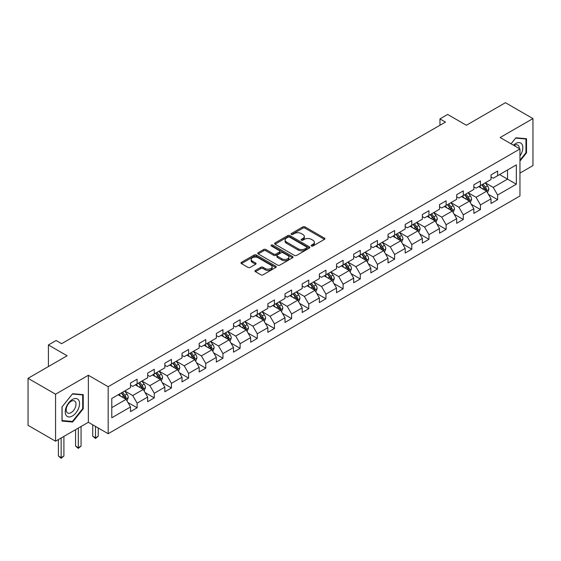 <?xml version="1.0" encoding="UTF-8"?>
<svg xmlns="http://www.w3.org/2000/svg" width="561" height="561" viewBox="0 0 561 561"><rect width="100%" height="100%" fill="white"/><g stroke="black" fill="none" stroke-linecap="round" stroke-linejoin="round"><path stroke-width="0.84" d="M311.453 245.991A1.066 0.617 0 0 0 312.968 245.991L324.44 239.365A1.529 0.884 0 0 0 324.889 238.741A1.529 0.884 0 0 0 324.44 238.116L305.002 226.896A1.529 0.884 0 0 0 302.842 226.896L291.362 233.516A1.066 0.617 0 0 0 291.047 233.958A1.066 0.617 0 0 0 291.362 234.393A1.066 0.617 0 0 0 292.877 234.393L294.364 233.537A4.888 2.819 0 0 1 301.271 233.537L302.891 234.47A4.888 2.819 0 0 1 304.328 236.469A4.888 2.819 0 0 1 302.891 238.46L301.411 239.323A1.066 0.617 0 0 0 301.096 239.757A1.066 0.617 0 0 0 301.411 240.192A1.066 0.617 0 0 0 302.919 240.192L304.406 239.337A4.888 2.819 0 0 1 311.32 239.337L312.94 240.269A4.888 2.819 0 0 1 314.37 242.268A4.888 2.819 0 0 1 312.94 244.259L311.453 245.122A1.066 0.617 0 0 0 311.145 245.557A1.066 0.617 0 0 0 311.453 245.991L311.453 245.122M255.416 270.423A1.529 0.884 0 0 0 254.975 271.047A1.529 0.884 0 0 0 255.416 271.671L260.872 274.82A1.529 0.884 0 0 0 263.032 274.82L275.781 267.464A1.529 0.884 0 0 0 276.229 266.84A1.529 0.884 0 0 0 275.781 266.216L256.335 254.989A1.529 0.884 0 0 0 254.175 254.989L241.433 262.345A1.529 0.884 0 0 0 240.985 262.969A1.529 0.884 0 0 0 241.433 263.593L248.018 267.401A1.529 0.884 0 0 0 250.178 267.401L255.634 264.252A1.529 0.884 0 0 0 256.082 263.628A1.529 0.884 0 0 0 255.634 263.004L252.366 261.117A4.088 2.356 0 0 1 251.174 259.448A4.088 2.356 0 0 1 253.691 257.268A4.088 2.356 0 0 1 258.144 257.78L270.949 265.171A4.088 2.356 0 0 1 272.141 266.84A4.088 2.356 0 0 1 269.624 269.021A4.088 2.356 0 0 1 265.171 268.509L263.032 267.274A1.529 0.884 0 0 0 260.872 267.274L255.416 270.423L255.416 271.671M519.963 173.097L532.95 165.6L532.95 118.588L505.44 102.698L466.373 125.257L447.664 114.458L439.957 118.904L445.462 122.081L61.612 343.69L56.114 340.513L48.407 344.959L48.407 366.564M55.56 394.201L55.56 441.219L88.358 422.286L88.358 375.267L55.56 394.201L28.05 378.317L67.117 355.765L48.407 344.959M88.358 375.267L108.168 386.704L519.963 148.953L519.963 195.971L108.168 433.723L108.168 386.704M532.95 118.588L500.153 137.515L519.963 148.953M294.469 255.423A1.529 0.884 0 0 0 296.629 255.423L309.377 248.067A1.529 0.884 0 0 0 309.819 247.443A1.529 0.884 0 0 0 309.377 246.819L289.932 235.592A1.529 0.884 0 0 0 287.772 235.592L275.023 242.955A1.529 0.884 0 0 0 274.574 243.572A1.529 0.884 0 0 0 275.023 244.196L294.469 255.423M271.727 246.223A1.066 0.617 0 0 1 272.807 246.377L292.554 257.772L279.834 265.122A1.529 0.884 0 0 1 277.674 265.122L258.228 253.895L258.228 252.646A1.529 0.884 0 0 0 257.78 253.27A1.529 0.884 0 0 0 258.228 253.895M258.228 252.646L263.684 249.498A1.529 0.884 0 0 1 265.844 249.498L273.726 254.056A1.529 0.884 0 0 0 275.886 254.056L279.504 251.966A1.529 0.884 0 0 0 279.953 251.342A1.529 0.884 0 0 0 279.504 250.718L271.3 245.977A1.066 0.617 0 0 1 270.984 245.543A1.066 0.617 0 0 1 271.643 244.968A1.066 0.617 0 0 1 272.807 245.101L292.576 256.517A1.529 0.884 0 0 1 293.024 257.141A1.529 0.884 0 0 1 292.576 257.765L292.576 256.517M55.56 441.219L28.05 425.336L28.05 378.317M127.922 402.496L137.108 407.798L137.108 403.163L147.669 397.062L147.669 401.697L154.275 397.889L154.275 393.247L164.843 387.153L164.843 391.788L171.442 387.974L171.442 383.338L182.009 377.237L182.009 381.88L188.608 378.065L188.608 373.43L199.176 367.329L199.176 371.964L205.775 368.156L205.775 363.514L216.343 357.413L216.343 362.055L222.948 358.241L222.948 353.605L233.509 347.504L233.509 352.14L240.115 348.332L240.115 343.69L250.676 337.596L250.676 342.231L257.282 338.416L257.282 333.781L267.842 327.68L267.842 332.322L274.448 328.508L274.448 323.872L285.009 317.771L285.009 322.407L291.615 318.599L291.615 313.957L302.183 307.856L302.183 312.498L308.781 308.683L308.781 304.048L319.349 297.947L319.349 302.582L325.948 298.775L325.948 294.132L336.516 288.031L336.516 292.674L343.115 288.859L343.115 284.224L353.682 278.123L353.682 282.758L360.288 278.95L360.288 274.308L370.849 268.214L370.849 272.849L377.455 269.035L377.455 264.399L388.016 258.298L388.016 262.941L394.621 259.126L394.621 254.491L405.182 248.39L405.182 253.025L411.788 249.217L411.788 244.575L422.349 238.474L422.349 243.116L428.955 239.302L428.955 234.666L439.522 228.565L439.522 233.201L446.121 229.393L446.121 224.751L456.689 218.657L456.689 223.292L463.288 219.477L463.288 214.842L473.856 208.741L473.856 213.383L480.454 209.569L480.454 204.933L491.022 198.832L491.022 203.468L497.628 199.66L497.628 195.018L516.33 184.218L516.33 164.906L507.53 169.983L507.53 179.134L516.33 184.218M137.108 407.798L130.503 411.613L130.503 406.97L111.793 417.777L111.793 398.457L130.503 387.658L130.503 383.023L137.108 379.208L137.108 383.843L147.669 377.749L147.669 373.107L154.275 369.299L154.275 373.935L164.843 367.834L164.843 363.198L171.442 359.384L171.442 364.026L182.009 357.925L182.009 353.283L188.608 349.475L188.608 354.11L199.176 348.009L199.176 343.374L205.775 339.559L205.775 344.202L216.343 338.101L216.343 333.465L222.948 329.651L222.948 334.286L233.509 328.192L233.509 323.55L240.115 319.742L240.115 324.377L250.676 318.276L250.676 313.641L257.282 309.826L257.282 314.469L267.842 308.368L267.842 303.725L274.448 299.918L274.448 304.553L285.009 298.452L285.009 293.817L291.615 290.002L291.615 294.644L302.183 288.543L302.183 283.908L308.781 280.093L308.781 284.729L319.349 278.635L319.349 273.992L325.948 270.178L325.948 274.82L336.516 268.719L336.516 264.084L343.115 260.269L343.115 264.904L353.682 258.81L353.682 254.168L360.288 250.36L360.288 254.996L370.849 248.895L370.849 244.259L377.455 240.445L377.455 245.087L388.016 238.986L388.016 234.344L394.621 230.536L394.621 235.171L405.182 229.07L405.182 224.435L411.788 220.62L411.788 225.263L422.349 219.162L422.349 214.526L428.955 210.712L428.955 215.347L439.522 209.253L439.522 204.611L446.121 200.803L446.121 205.438L456.689 199.337L456.689 194.702L463.288 190.887L463.288 195.53L473.856 189.429L473.856 184.786L480.454 180.979L480.454 185.614L491.022 179.513L491.022 174.878L497.628 171.063L497.628 175.705L516.33 164.906M135.348 384.86L143.272 389.439L132.705 395.54L124.78 390.961M130.503 385.119L132.705 386.389L137.108 383.843M132.705 395.54L137.108 403.163M143.272 389.439L147.669 397.062M152.515 374.951L160.439 379.524L149.871 385.624L141.947 381.052M147.669 375.204L149.871 376.473L154.275 373.935M149.871 385.624L154.275 393.247M160.439 379.524L164.843 387.153M169.681 365.043L177.606 369.615L167.038 375.716L159.114 371.137M164.843 365.295L167.038 366.564L171.442 364.026M167.038 375.716L171.442 383.338M177.606 369.615L182.009 377.237M186.848 355.127L194.772 359.706L184.211 365.8L176.287 361.228M182.009 355.379L184.211 356.656L188.608 354.11M184.211 365.8L188.608 373.43M194.772 359.706L199.176 367.329M204.015 345.218L211.939 349.791L201.378 355.891L193.454 351.319M199.176 345.471L201.378 346.74L205.775 344.202M201.378 355.891L205.775 363.514M211.939 349.791L216.343 357.413M221.181 335.303L229.105 339.882L218.545 345.983L210.62 341.404M216.343 335.562L218.545 336.831L222.948 334.286M218.545 345.983L222.948 353.605M229.105 339.882L233.509 347.504M238.355 325.394L246.272 329.966L235.711 336.067L227.787 331.495M233.509 325.646L235.711 326.916L240.115 324.377M235.711 336.067L240.115 343.69M246.272 329.966L250.676 337.596M255.521 315.485L263.446 320.058L252.878 326.158L244.954 321.579M250.676 315.738L252.878 317.007L257.282 314.469M252.878 326.158L257.282 333.781M263.446 320.058L267.842 327.68M272.688 305.57L280.612 310.142L270.044 316.243L262.12 311.671M267.842 305.822L270.044 307.098L274.448 304.553M270.044 316.243L274.448 323.872M280.612 310.142L285.009 317.771M289.855 295.661L297.779 300.233L287.211 306.334L279.287 301.762M285.009 295.913L287.211 297.183L291.615 294.644M287.211 306.334L291.615 313.957M297.779 300.233L302.183 307.856M307.021 285.745L314.945 290.325L304.378 296.418L296.453 291.846M302.183 286.005L304.378 287.274L308.781 284.729M304.378 296.418L308.781 304.048M314.945 290.325L319.349 297.947M324.188 275.837L332.112 280.409L321.551 286.51L313.627 281.938M319.349 276.089L321.551 277.358L325.948 274.82M321.551 286.51L325.948 294.132M332.112 280.409L336.516 288.031M341.354 265.921L349.279 270.5L338.718 276.601L330.794 272.022M336.516 266.18L338.718 267.45L343.115 264.904M338.718 276.601L343.115 284.224M349.279 270.5L353.682 278.123M358.521 256.012L366.445 260.585L355.884 266.685L347.96 262.113M353.682 256.265L355.884 257.541L360.288 254.996M355.884 266.685L360.288 274.308M366.445 260.585L370.849 268.214M375.695 246.104L383.612 250.676L373.051 256.777L365.127 252.198M370.849 246.356L373.051 247.625L377.455 245.087M373.051 256.777L377.455 264.399M383.612 250.676L388.016 258.298M392.861 236.188L400.785 240.767L390.218 246.861L382.293 242.289M388.016 236.44L390.218 237.717L394.621 235.171M390.218 246.861L394.621 254.491M400.785 240.767L405.182 248.39M410.028 226.279L417.952 230.852L407.384 236.952L399.46 232.38M405.182 226.532L407.384 227.801L411.788 225.263M407.384 236.952L411.788 244.575M417.952 230.852L422.349 238.474M427.194 216.364L435.119 220.943L424.551 227.044L416.627 222.465M422.349 216.623L424.551 217.892L428.955 215.347M424.551 227.044L428.955 234.666M435.119 220.943L439.522 228.565M444.361 206.455L452.285 211.027L441.717 217.128L433.793 212.556M439.522 206.707L441.717 207.977L446.121 205.438M441.717 217.128L446.121 224.751M452.285 211.027L456.689 218.657M461.528 196.546L469.452 201.119L458.891 207.219L450.967 202.64M456.689 196.799L458.891 198.068L463.288 195.53M458.891 207.219L463.288 214.842M469.452 201.119L473.856 208.741M478.694 186.631L486.618 191.21L476.058 197.304L468.133 192.732M473.856 186.883L476.058 188.159L480.454 185.614M476.058 197.304L480.454 204.933M486.618 191.21L491.022 198.832M499.606 174.562L507.53 179.134L493.224 187.395L485.3 182.823M491.022 176.974L493.224 178.244L497.628 175.705M493.224 187.395L497.628 195.018M88.358 422.286L108.168 433.723M439.957 118.904L439.957 125.257M111.793 407.609L126.106 399.348L118.182 394.776M126.106 399.348L130.503 406.97M488.435 194.351L497.628 199.66M471.268 204.26L480.454 209.569M454.101 214.176L463.288 219.477M436.935 224.084L446.121 229.393M419.768 234L428.955 239.302M402.602 243.909L411.788 249.217M385.428 253.824L394.621 259.126M368.261 263.733L377.455 269.035M351.095 273.642L360.288 278.95M333.928 283.557L343.115 288.859M316.762 293.466L325.948 298.775M299.595 303.382L308.781 308.683M282.428 313.29L291.615 318.599M265.262 323.199L274.448 328.508M248.088 333.115L257.282 338.416M230.922 343.023L240.115 348.332M213.755 352.939L222.948 358.241M196.588 362.848L205.775 368.156M179.422 372.756L188.608 378.065M162.255 382.672L171.442 387.974M145.089 392.581L154.275 397.889M519.963 161.035L526.513 152.894L526.513 138.728L515.896 137.782L511.05 143.805M61.998 421.073L72.621 422.019L83.238 408.815L83.238 394.649L72.621 393.703L61.998 406.914L61.998 421.073M525.959 152.571L526.513 152.894M82.691 408.492L83.238 408.815M71.499 421.374L72.621 422.019M311.881 246.146L312.94 245.536A4.888 2.819 0 0 0 314.37 243.537L314.37 242.268M304.328 236.469L304.328 237.738A4.888 2.819 0 0 1 302.891 239.729L301.839 240.346M324.44 238.116L324.44 239.365L305.002 228.166A1.529 0.884 0 0 0 302.842 228.166L291.79 234.54M309.356 248.074L289.932 236.861A1.529 0.884 0 0 0 287.772 236.861L275.044 244.21L275.023 242.955M306.678 247.878A1.066 0.617 0 0 0 306.986 247.443A1.066 0.617 0 0 0 306.678 247.008L289.609 237.149A1.066 0.617 0 0 0 288.095 237.149L286.531 238.053A4.888 2.819 0 0 0 285.1 240.052A4.888 2.819 0 0 0 286.531 242.05L298.193 248.782A4.888 2.819 0 0 0 305.107 248.782L306.678 247.878L306.678 249.147A1.066 0.617 0 0 0 306.986 248.712L306.986 247.443M285.1 240.052L285.1 241.321A4.888 2.819 0 0 0 286.531 243.32L286.531 242.05M306.678 249.147L305.107 250.052A4.888 2.819 0 0 1 298.193 250.052L286.531 243.32M258.249 253.909L263.684 250.774L263.684 249.498M279.953 251.342L279.953 252.611A1.529 0.884 0 0 1 279.504 253.235L275.886 255.325A1.529 0.884 0 0 1 273.726 255.325L265.844 250.774A1.529 0.884 0 0 0 263.684 250.774M281.91 258.775A4.088 2.356 0 0 0 286.362 259.287A4.088 2.356 0 0 0 288.887 257.106A4.088 2.356 0 0 0 287.688 255.437L283.179 252.836A1.529 0.884 0 0 0 281.019 252.836L277.4 254.925A1.529 0.884 0 0 0 276.952 255.55A1.529 0.884 0 0 0 277.4 256.174L281.91 258.775L281.91 260.045A4.088 2.356 0 0 0 286.362 260.556A4.088 2.356 0 0 0 288.887 258.383L288.887 257.106M276.952 255.55L276.952 256.819A1.529 0.884 0 0 0 277.4 257.443L277.4 256.174M281.91 260.045L277.4 257.443M272.141 266.84L272.141 268.109A4.088 2.356 0 0 1 269.624 270.29A4.088 2.356 0 0 1 265.171 269.778L263.032 268.544A1.529 0.884 0 0 0 260.872 268.544L255.437 271.685M251.174 259.448L251.174 260.718A4.088 2.356 0 0 0 252.366 262.387L252.366 261.117M255.613 264.259L252.366 262.387M275.781 266.216L275.781 267.464L256.335 256.258A1.529 0.884 0 0 0 254.175 256.258L241.454 263.607L241.433 262.345M487.488 192.711L488.799 189.415A4.123 2.384 -120 0 0 487.481 185.901L485.209 182.872M481.254 188.11L479.711 186.049M485.98 190.838L486.569 189.59A4.123 2.384 -120 0 0 485.391 187.108L483.119 184.078M482.088 184.674L484.606 188.04A2.104 1.213 60 0 1 484.992 188.678L486.569 189.59M481.801 184.842L484.073 187.872A4.123 2.384 60 0 1 485.251 190.354M519.963 155.944A10.119 5.841 120 0 0 521.87 152.368A10.119 5.841 120 0 0 521.239 143.413A10.119 5.841 120 0 0 513.483 145.215M525.278 138.623L525.959 139.016L525.959 152.732L519.963 160.194M511.071 143.819L515.671 138.097L525.959 139.016M519.262 148.546A6.928 3.997 120 0 0 517.831 145.068A6.928 3.997 120 0 0 514.1 145.572M72.397 415.996A10.119 5.841 120 0 0 79.55 403.604A10.119 5.841 120 0 0 72.397 399.474A10.119 5.841 120 0 0 65.244 411.865A10.119 5.841 120 0 0 72.397 415.996M71.1 412.637A6.928 3.997 120 0 0 75.623 406.536A6.928 3.997 120 0 0 74.557 400.989A6.928 3.997 120 0 0 71.1 401.332A6.928 3.997 120 0 0 66.57 407.433A6.928 3.997 120 0 0 67.636 412.98A6.928 3.997 120 0 0 71.1 412.637M62.11 406.816L72.397 394.018L82.691 394.937L82.691 408.653L72.397 421.458L62.11 420.533L62.089 406.802M82.004 394.544L82.691 394.937M470.321 202.626L471.633 199.323A4.123 2.384 -120 0 0 470.314 195.817L468.042 192.781M464.087 198.019L462.537 195.957M468.814 200.747L469.403 199.499A4.123 2.384 -120 0 0 468.225 197.023L465.953 193.987M464.922 194.583L467.439 197.949A2.104 1.213 60 0 1 467.818 198.587L469.403 199.499M464.634 194.751L466.906 197.781A4.123 2.384 60 0 1 468.084 200.263M453.155 212.535L454.466 209.239A4.123 2.384 -120 0 0 453.148 205.726L450.876 202.696M446.914 207.928L445.371 205.873M451.647 210.663L452.236 209.414A4.123 2.384 -120 0 0 451.058 206.932L448.786 203.902M447.755 204.499L450.273 207.865A2.104 1.213 60 0 1 450.651 208.503L452.236 209.414M447.468 204.667L449.733 207.696A4.123 2.384 60 0 1 450.918 210.179M435.988 222.451L437.292 219.148A4.123 2.384 -120 0 0 435.981 215.634L433.709 212.605M429.747 217.843L428.204 215.782M434.48 220.571L435.07 219.323A4.123 2.384 -120 0 0 433.891 216.848L431.619 213.811M430.582 214.407L433.106 217.773A2.104 1.213 60 0 1 433.485 218.411L435.07 219.323M430.294 214.575L432.566 217.605A4.123 2.384 60 0 1 433.751 220.087M418.822 232.359L420.126 229.063A4.123 2.384 -120 0 0 418.815 225.55L416.543 222.514M412.58 227.752L411.038 225.69M417.314 230.487L417.903 229.239A4.123 2.384 -120 0 0 416.725 226.756L414.453 223.727M413.415 224.323L415.939 227.682A2.104 1.213 60 0 1 416.318 228.32L417.903 229.239M413.127 224.484L415.399 227.521A4.123 2.384 60 0 1 416.585 229.996M401.655 242.268L402.959 238.972A4.123 2.384 -120 0 0 401.648 235.459L399.376 232.429M395.414 237.668L393.871 235.606M400.147 240.396L400.736 239.147A4.123 2.384 -120 0 0 399.551 236.665L397.279 233.635M396.248 234.232L398.766 237.598A2.104 1.213 60 0 1 399.152 238.236L400.736 239.147M395.961 234.4L398.233 237.429A4.123 2.384 60 0 1 399.411 239.912M384.481 252.184L385.793 248.881A4.123 2.384 -120 0 0 384.474 245.374L382.209 242.338M378.247 247.576L376.704 245.515M382.974 250.304L383.57 249.063A4.123 2.384 -120 0 0 382.385 246.581L380.113 243.544M379.082 244.147L381.599 247.506A2.104 1.213 60 0 1 381.985 248.144L383.57 249.063M378.794 244.308L381.066 247.345A4.123 2.384 60 0 1 382.244 249.82M367.315 262.092L368.626 258.796A4.123 2.384 -120 0 0 367.308 255.283L365.036 252.254M361.081 257.485L359.538 255.43M365.807 260.22L366.396 258.972A4.123 2.384 -120 0 0 365.218 256.489L362.946 253.46M361.915 254.056L364.433 257.422A2.104 1.213 60 0 1 364.818 258.06L366.396 258.972M361.628 254.224L363.9 257.254A4.123 2.384 60 0 1 365.078 259.736M350.148 272.008L351.459 268.705A4.123 2.384 -120 0 0 350.141 265.192L347.869 262.162M343.914 267.401L342.371 265.339M348.64 270.129L349.23 268.88A4.123 2.384 -120 0 0 348.051 266.405L345.779 263.368M344.749 263.965L347.266 267.331A2.104 1.213 60 0 1 347.652 267.969L349.23 268.88M344.461 264.133L346.733 267.162A4.123 2.384 60 0 1 347.911 269.645M332.982 281.917L334.293 278.621A4.123 2.384 -120 0 0 332.975 275.107L330.702 272.078M326.747 277.309L325.198 275.255M331.474 280.044L332.063 278.796A4.123 2.384 -120 0 0 330.885 276.314L328.613 273.284M327.582 273.88L330.099 277.239A2.104 1.213 60 0 1 330.478 277.877L332.063 278.796M327.294 274.041L329.566 277.078A4.123 2.384 60 0 1 330.745 279.56M315.815 291.825L317.126 288.529A4.123 2.384 -120 0 0 315.808 285.016L313.536 281.987M309.574 287.225L308.031 285.163M314.307 289.953L314.896 288.705A4.123 2.384 -120 0 0 313.718 286.222L311.446 283.193M310.415 283.789L312.933 287.155A2.104 1.213 60 0 1 313.311 287.793L314.896 288.705M310.128 283.957L312.393 286.987A4.123 2.384 60 0 1 313.578 289.469M298.648 301.741L299.953 298.445A4.123 2.384 -120 0 0 298.641 294.932L296.369 291.895M292.407 297.134L290.864 295.072M297.141 299.869L297.73 298.62A4.123 2.384 -120 0 0 296.552 296.138L294.28 293.101M293.242 293.705L295.766 297.064A2.104 1.213 60 0 1 296.145 297.702L297.73 298.62M292.954 293.866L295.226 296.902A4.123 2.384 60 0 1 296.411 299.378M281.482 311.65L282.786 308.354A4.123 2.384 -120 0 0 281.475 304.84L279.203 301.811M275.241 307.042L273.698 304.988M279.974 309.777L280.563 308.529A4.123 2.384 -120 0 0 279.385 306.047L277.113 303.017M276.075 303.613L278.6 306.979A2.104 1.213 60 0 1 278.978 307.617L280.563 308.529M275.788 303.781L278.06 306.811A4.123 2.384 60 0 1 279.245 309.293M264.315 321.565L265.619 318.262A4.123 2.384 -120 0 0 264.308 314.756L262.036 311.72M258.074 316.958L256.531 314.896M262.807 319.686L263.397 318.438A4.123 2.384 -120 0 0 262.211 315.962L259.939 312.926M258.909 313.522L261.426 316.888A2.104 1.213 60 0 1 261.812 317.526L263.397 318.438M258.621 313.69L260.893 316.72A4.123 2.384 60 0 1 262.071 319.202M247.142 331.474L248.453 328.178A4.123 2.384 -120 0 0 247.135 324.665L244.869 321.635M240.907 326.867L239.365 324.812M245.634 329.602L246.23 328.353A4.123 2.384 -120 0 0 245.045 325.871L242.773 322.841M241.742 323.438L244.259 326.797A2.104 1.213 60 0 1 244.645 327.435L246.23 328.353M241.454 323.599L243.726 326.635A4.123 2.384 60 0 1 244.905 329.118M229.975 341.383L231.286 338.087A4.123 2.384 -120 0 0 229.968 334.573L227.696 331.544M223.741 336.782L222.198 334.721M228.467 339.51L229.056 338.262A4.123 2.384 -120 0 0 227.878 335.787L225.606 332.75M224.575 333.346L227.093 336.712A2.104 1.213 60 0 1 227.478 337.35L229.056 338.262M224.288 333.515L226.56 336.544A4.123 2.384 60 0 1 227.738 339.026M212.808 351.298L214.12 348.002A4.123 2.384 -120 0 0 212.801 344.489L210.529 341.453M206.574 346.691L205.031 344.629M211.301 349.426L211.89 348.178A4.123 2.384 -120 0 0 210.712 345.695L208.44 342.666M207.409 343.262L209.926 346.621A2.104 1.213 60 0 1 210.312 347.259L211.89 348.178M207.121 343.423L209.393 346.46A4.123 2.384 60 0 1 210.571 348.935M195.642 361.207L196.953 357.911A4.123 2.384 -120 0 0 195.635 354.398L193.363 351.368M189.408 356.607L187.858 354.545M194.134 359.335L194.723 358.086A4.123 2.384 -120 0 0 193.545 355.604L191.273 352.574M190.242 353.171L192.76 356.537A2.104 1.213 60 0 1 193.138 357.175L194.723 358.086M189.955 353.339L192.227 356.368A4.123 2.384 60 0 1 193.405 358.851M178.475 371.123L179.786 367.82A4.123 2.384 -120 0 0 178.468 364.313L176.196 361.277M172.234 366.515L170.691 364.454M176.967 369.243L177.556 367.995A4.123 2.384 -120 0 0 176.378 365.52L174.106 362.483M173.076 363.079L175.593 366.445A2.104 1.213 60 0 1 175.972 367.083L177.556 367.995M172.788 363.248L175.053 366.277A4.123 2.384 60 0 1 176.238 368.759M161.309 381.031L162.613 377.735A4.123 2.384 -120 0 0 161.302 374.222L159.029 371.193M155.067 376.424L153.525 374.369M159.801 379.159L160.39 377.911A4.123 2.384 -120 0 0 159.212 375.428L156.94 372.399M155.902 372.995L158.426 376.361A2.104 1.213 60 0 1 158.805 376.999L160.39 377.911M155.614 373.163L157.886 376.193A4.123 2.384 60 0 1 159.072 378.675M95.489 426.402L95.489 437.776L98.238 436.192L98.238 427.994M98.238 436.192L95.489 438.478L92.733 436.192L92.733 424.817M92.733 436.192L95.489 437.776L95.489 438.478M144.142 390.947L145.446 387.644A4.123 2.384 -120 0 0 144.135 384.131L141.863 381.101M137.901 386.34L136.358 384.278M142.634 389.068L143.223 387.819A4.123 2.384 -120 0 0 142.038 385.344L139.773 382.307M138.735 382.904L141.26 386.27A2.104 1.213 60 0 1 141.638 386.908L143.223 387.819M138.448 383.072L140.72 386.101A4.123 2.384 60 0 1 141.905 388.584M78.323 428.078L78.323 447.685L81.072 446.1L81.072 426.493M81.072 446.1L78.323 448.386L75.567 446.1L75.567 429.67M75.567 446.1L78.323 447.685L78.323 448.386M126.975 400.856L128.28 397.56A4.123 2.384 -120 0 0 126.968 394.046L124.696 391.01M120.734 396.248L119.191 394.187M125.468 398.983L126.057 397.735A4.123 2.384 -120 0 0 124.872 395.253L122.6 392.223M121.569 392.819L124.086 396.178A2.104 1.213 60 0 1 124.472 396.816L126.057 397.735M121.281 392.981L123.553 396.017A4.123 2.384 60 0 1 124.731 398.492M61.149 437.994L61.149 457.601L63.905 456.009L63.905 436.402M63.905 456.009L61.149 458.302L58.4 456.009L58.4 439.579M58.4 456.009L61.149 457.601L61.149 458.302M312.94 245.536L312.94 244.259M301.411 240.192L301.411 239.323M302.891 239.729L302.891 238.46M291.362 234.393L291.362 233.516M302.842 228.166L302.842 226.896M305.002 228.166L305.002 226.896M287.772 236.861L287.772 235.592M289.932 236.861L289.932 235.592M309.377 248.067L309.377 246.819M298.193 250.052L298.193 248.782M305.107 250.052L305.107 248.782M265.844 250.774L265.844 249.498M273.726 255.325L273.726 254.056M275.886 255.325L275.886 254.056M279.504 253.235L279.504 251.966M272.807 246.377L272.807 245.101M260.872 268.544L260.872 267.274M263.032 268.544L263.032 267.274M265.171 269.778L265.171 268.509M255.634 264.252L255.634 263.004M254.175 256.258L254.175 254.989M256.335 256.258L256.335 254.989M486.212 190.971L488.771 189.492M485.391 187.108L487.481 185.901M482.46 188.805L484.073 187.872M469.045 200.88L471.605 199.407M468.225 197.023L470.314 195.817M465.293 198.713L466.906 197.781M451.878 210.796L454.438 209.316M451.058 206.932L453.148 205.726M448.12 208.629L449.733 207.696M434.712 220.704L437.271 219.232M433.891 216.848L435.981 215.634M430.953 218.538L432.566 217.605M417.545 230.62L420.098 229.14M416.725 226.756L418.815 225.55M413.787 228.453L415.399 227.521M400.379 240.529L402.931 239.049M399.551 236.665L401.648 235.459M396.62 238.362L398.233 237.429M383.205 250.437L385.765 248.965M382.385 246.581L384.474 245.374M379.453 248.271L381.066 247.345M366.038 260.353L368.598 258.873M365.218 256.489L367.308 255.283M362.287 258.186L363.9 257.254M348.872 270.262L351.431 268.789M348.051 266.405L350.141 265.192M345.12 268.095L346.733 267.162M331.705 280.177L334.265 278.698M330.885 276.314L332.975 275.107M327.954 278.011L329.566 277.078M314.539 290.086L317.098 288.606M313.718 286.222L315.808 285.016M310.78 287.919L312.393 286.987M297.372 300.002L299.932 298.522M296.552 296.138L298.641 294.932M293.613 297.828L295.226 296.902M280.205 309.91L282.758 308.431M279.385 306.047L281.475 304.84M276.447 307.744L278.06 306.811M263.039 319.819L265.591 318.346M262.211 315.962L264.308 314.756M259.28 317.652L260.893 316.72M245.865 329.735L248.425 328.255M245.045 325.871L247.135 324.665M242.114 327.568L243.726 326.635M228.699 339.643L231.258 338.171M227.878 335.787L229.968 334.573M224.947 337.477L226.56 336.544M211.532 349.559L214.092 348.079M210.712 345.695L212.801 344.489M207.78 347.385L209.393 346.46M194.365 359.468L196.925 357.988M193.545 355.604L195.635 354.398M190.614 357.301L192.227 356.368M177.199 369.376L179.758 367.904M176.378 365.52L178.468 364.313M173.44 367.21L175.053 366.277M160.032 379.292L162.592 377.812M159.212 375.428L161.302 374.222M156.274 377.125L157.886 376.193M142.866 389.201L145.418 387.728M142.038 385.344L144.135 384.131M139.107 387.034L140.72 386.101M125.699 399.116L128.252 397.637M124.872 395.253L126.968 394.046M121.94 396.95L123.553 396.017"/></g></svg>
